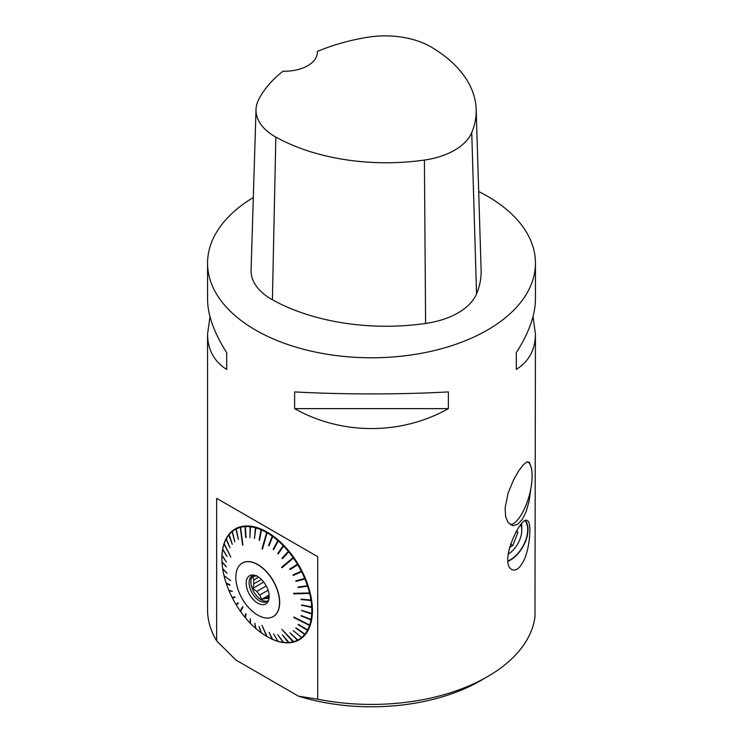 <?xml version="1.0" encoding="UTF-8"?>
<svg xmlns="http://www.w3.org/2000/svg" width="743" height="743" viewBox="0 0 743 743"><rect width="100%" height="100%" fill="white"/><g stroke="black" fill="none" stroke-linecap="round" stroke-linejoin="round"><path stroke-width="1.11" d="M478.696 191.518A163.943 94.649 180 0 1 487.427 196.208A163.943 94.649 180 0 1 535.443 263.133A163.943 94.649 180 0 1 371.5 357.782A163.943 94.649 180 0 1 207.557 263.133A163.943 94.649 180 0 1 253.307 197.536M209.99 316.676L207.557 334.062L207.557 609.78A163.943 94.649 0 0 0 216.64 640.837L216.64 498.33L317.698 556.674L317.698 699.191A163.943 94.649 0 0 0 487.427 676.706A163.943 94.649 0 0 0 534.969 616.931L535.443 334.062L533.01 316.676M523.183 561.819L520.49 566.036C517.472 569.732 514.583 570.884 511.843 569.5C498.377 562.655 521.632 514.007 527.502 520.806C531.83 521.967 530.056 549.151 523.183 561.819M535.443 263.133L535.443 299.29C535.313 315.041 528.932 332.845 516.301 352.693L516.301 369.42C528.932 361.479 535.313 349.693 535.443 334.062M294.627 408.641C341.789 435.212 401.211 435.212 448.373 408.641L448.373 391.905C401.211 394.589 341.789 394.589 294.627 391.905L294.627 408.641L448.373 408.641M207.557 334.062C207.687 349.693 214.068 361.479 226.699 369.42L226.699 352.693C214.068 332.845 207.687 315.041 207.557 299.29L207.557 263.133M531.152 486.814L529.062 501.293L526.22 511.398L522.301 519.441L517.685 524.307L512.967 525.645L508.082 522.561L505.593 516.469L505.11 507.924L508.082 493.231L513.747 479.532L518.605 471.025L523.091 465.007L526.731 462.016L529.36 462.369L531.338 467.849A33.194 11.879 105.7 0 1 531.969 479.662A81.971 81.971 0 0 1 523.323 510.98A32.859 11.758 105.7 0 1 510.311 524.707M531.199 467.57A32.859 11.758 105.7 0 0 527.669 461.756M216.64 498.33L317.698 556.674M317.698 699.191L298.491 696.172L235.847 660.007L216.64 640.837M301.286 599.183L311.317 600.028M311.373 600.428L311.038 600.604A63.554 36.695 60 0 1 311.689 606.947L312.329 606.929A64.009 36.955 -120 0 0 311.67 600.53M301.881 604.988L312.041 606.938M312.06 607.291L311.716 607.468A63.554 36.695 60 0 1 311.716 613.486L312.357 613.504A64.009 36.955 -120 0 0 312.357 607.44M301.881 610.486L312.051 613.495M312.032 613.802L311.689 613.969A63.554 36.695 60 0 1 311.038 619.56L311.67 619.625A64.009 36.955 -120 0 0 312.329 613.987M301.286 615.594L311.345 619.588M311.298 619.838L310.955 620.006A63.554 36.695 60 0 1 309.655 625.086L293.866 617.071M309.655 625.086L310.286 625.188A64.009 36.955 -120 0 0 311.586 620.071M309.933 625.132L310.147 625.587L309.525 625.485A63.554 36.695 60 0 1 307.602 629.971L308.215 630.11A64.009 36.955 -120 0 0 310.147 625.587M298.287 624.389L307.834 630.027M307.76 630.157L307.416 630.315A63.554 36.695 60 0 1 304.909 634.141L305.503 634.308A64.009 36.955 -120 0 0 308.029 630.454M296.011 627.844L305.085 634.188M305.02 634.271L304.676 634.429A63.554 36.695 60 0 1 301.612 637.531L302.178 637.726A64.009 36.955 -120 0 0 305.271 634.596M301.677 637.596L293.271 630.658L301.714 637.568M301.342 637.754A63.554 36.695 60 0 1 297.776 640.085L298.314 640.29A64.009 36.955 -120 0 0 301.909 637.949M297.794 640.095L297.451 640.243A63.554 36.695 60 0 1 293.439 641.757L293.086 641.85A63.554 36.695 60 0 1 288.693 642.537L288.312 642.556A63.554 36.695 60 0 1 283.594 642.398L284.03 642.621A64.009 36.955 -120 0 0 288.786 642.788M293.086 641.85L281.876 629.367L293.949 641.98A64.009 36.955 -120 0 0 297.989 640.457M288.312 642.556L282.424 634.884L289.166 642.76A64.009 36.955 -120 0 0 293.596 642.073M283.566 642.361L283.194 642.351A63.554 36.695 60 0 1 278.272 641.358A63.554 36.695 60 0 1 278.235 641.348L278.634 641.562A64.009 36.955 -120 0 0 283.631 642.574M278.179 641.246L277.817 641.228A63.554 36.695 60 0 1 272.7 639.398L273.062 639.602A64.009 36.955 -120 0 0 278.216 641.45M272.607 639.221L272.263 639.212A63.554 36.695 60 0 1 267.071 636.593L262.019 625.346L266.635 636.342A63.554 36.695 60 0 1 261.434 632.962L259.093 626.553L260.997 632.646A63.554 36.695 60 0 1 255.88 628.569L254.868 623.182L255.462 628.197A63.554 36.695 60 0 1 250.512 623.479L250.354 618.91L250.103 623.061A63.554 36.695 60 0 1 245.394 617.777L246.044 614.127L245.664 613.662L245.014 617.312A63.554 36.695 60 0 1 240.611 611.554L242.942 607.18L242.599 606.687L240.258 611.052A63.554 36.695 60 0 1 236.246 604.904L238.364 603.316L238.048 602.787L235.93 604.375A63.554 36.695 60 0 1 232.364 597.929L232.448 597.326M267.071 636.593L267.387 636.779A64.009 36.955 -120 0 0 272.625 639.417M250.27 618.835L250.493 622.978M245.896 613.941L245.469 617.331M240.797 611.21L240.258 611.052M238.066 602.824L236.228 604.198L236.525 604.691M229.197 590.276L229.02 590.75A63.554 36.695 60 0 0 232.085 597.381L234.816 596.908L235.094 597.456L232.364 597.929M226.522 583.125L226.281 583.469A63.554 36.695 60 0 0 228.788 590.193L232.29 591.428L229.02 590.75M224.46 575.964L224.042 575.658A63.554 36.695 60 0 1 222.742 569.082L223.011 568.878M222.213 561.949L222.008 562.191A63.554 36.695 60 0 0 222.668 568.544L227.005 573.225L222.742 569.082M222.148 555.374L221.981 555.272A64.009 36.955 -120 0 0 221.906 558.253A64.009 36.955 -120 0 0 221.906 558.439M222.668 549.151A64.009 36.955 -120 0 0 222.008 554.789L222.008 555.179A63.554 36.695 60 0 1 222.668 549.588L222.826 549.272M224.21 543.737L224.061 543.588A64.009 36.955 -120 0 0 222.751 548.705L222.742 549.142A63.554 36.695 60 0 1 224.042 544.062L230.813 557.036L224.172 543.662A63.554 36.695 60 0 1 226.095 539.177L226.123 538.666A64.009 36.955 -120 0 0 224.191 543.189L224.172 543.662M228.835 534.468A64.009 36.955 -120 0 0 226.309 538.322L226.281 538.824A63.554 36.695 60 0 1 228.788 535.006L229.02 534.709A63.554 36.695 60 0 1 232.085 531.616L232.16 531.05A64.009 36.955 -120 0 0 229.076 534.18L232.29 544.285L228.788 535.006M236.255 528.84L236.033 528.487A64.009 36.955 -120 0 0 232.438 530.827L232.16 531.05M240.639 527.149L240.388 526.796A64.009 36.955 -120 0 0 236.348 528.319L236.246 528.905A63.554 36.695 60 0 1 240.258 527.381L242.599 545.111L240.611 527.298A63.554 36.695 60 0 1 245.014 526.611L245.171 526.016A64.009 36.955 -120 0 0 240.741 526.703L240.611 527.298M250.307 526.155A64.009 36.955 -120 0 0 245.552 525.988L245.394 526.592A63.554 36.695 60 0 1 250.103 526.75L250.307 526.155L250.586 526.555M255.703 527.214A64.009 36.955 -120 0 0 250.707 526.202L250.512 526.796A63.554 36.695 60 0 1 255.462 527.799L255.703 527.214L255.991 527.641M261.285 529.174A64.009 36.955 -120 0 0 256.121 527.326L255.88 527.92A63.554 36.695 60 0 1 260.997 529.74L261.285 529.174L261.573 529.638M267.239 532.508L266.951 531.997A64.009 36.955 -120 0 0 261.712 529.36L261.434 529.926A63.554 36.695 60 0 1 266.635 532.555L262.019 548.873L262.455 549.123L267.071 532.805A63.554 36.695 60 0 1 272.263 536.186L272.625 535.657A64.009 36.955 -120 0 0 267.387 532.248L267.071 532.805M272.904 536.205L272.625 535.657M278.216 540.087A64.009 36.955 -120 0 0 273.062 535.972L272.7 536.492A63.554 36.695 60 0 1 277.817 540.579L278.216 540.087L278.467 540.663M283.631 545.204A64.009 36.955 -120 0 0 278.634 540.449L278.235 540.95A63.554 36.695 60 0 1 283.194 545.668L283.631 545.204L283.854 545.808M288.786 550.944A64.009 36.955 -120 0 0 284.03 545.622L283.594 546.086A63.554 36.695 60 0 1 288.312 551.371L288.786 550.944L288.981 551.575M293.754 557.863L293.596 557.213A64.009 36.955 -120 0 0 289.166 551.408L288.693 551.826A63.554 36.695 60 0 1 293.086 557.594L281.523 567.29L281.876 567.791L293.439 558.086A63.554 36.695 60 0 1 297.451 564.243L297.989 563.918A64.009 36.955 -120 0 0 293.949 557.714L293.439 558.086M298.101 564.569L297.989 563.918M301.909 570.94A64.009 36.955 -120 0 0 298.314 564.439L297.776 564.773A63.554 36.695 60 0 1 301.342 571.209L301.909 570.94M293.197 574.831L293.457 575.351L301.955 571.571L301.686 571.042M301.955 571.571L301.612 571.757A63.554 36.695 60 0 1 304.676 578.398L305.271 578.165A64.009 36.955 -120 0 0 302.178 571.478M296.02 580.896L296.216 581.379L305.252 578.769L305.039 578.258M305.252 578.769L304.909 578.955A63.554 36.695 60 0 1 307.416 585.67L308.029 585.503A64.009 36.955 -120 0 0 305.503 578.723M298.324 587.044L307.946 586.051L307.788 585.568M307.946 586.051L307.602 586.236A63.554 36.695 60 0 1 309.525 592.933L293.661 593.323L293.791 593.88L293.875 593.323M309.525 592.933L310.147 592.812A64.009 36.955 -120 0 0 308.215 586.06M309.887 592.868L310.286 593.369L309.655 593.49A63.554 36.695 60 0 1 310.955 600.065L311.586 599.991A64.009 36.955 -120 0 0 310.286 593.369M317.307 51.453A158.993 91.798 180 0 1 367.163 37.336A64.734 37.373 180 0 1 431.692 47.32A158.993 91.798 180 0 1 476.17 109.379L481.111 269.96A163.943 94.649 180 0 1 476.551 293.856A69.675 40.224 180 0 1 425.6 323.456A163.943 94.649 180 0 1 272.402 299.763A69.675 40.224 180 0 1 251.078 270.071L256.019 109.5A64.734 37.373 180 0 1 258.648 99.59A158.993 91.798 180 0 1 282.999 71.217A32.785 18.928 180 0 0 317.345 52.307A32.785 18.928 180 0 0 317.307 51.453L317.307 53.208M476.17 109.379A158.993 91.798 180 0 1 471.749 132.56A64.734 37.373 180 0 1 424.411 160.061A158.993 91.798 180 0 1 275.839 137.074A64.734 37.373 180 0 1 256.019 109.5M516.301 352.693L516.301 369.42M226.699 369.42L226.699 352.693M487.427 676.706L480.433 680.746A154.052 88.937 180 0 1 298.491 696.172M507.915 561.011A24.593 14.201 120 0 0 510.302 559.823A24.593 14.201 120 0 0 525.412 540.95A24.593 14.201 120 0 0 525.255 520.862M507.943 561.337A25.002 14.433 120 0 0 510.302 560.157A25.002 14.433 120 0 0 525.626 520.713M521.614 523.889A24.593 14.201 -60 0 1 521.744 526.267L521.744 530.298A19.652 11.349 120 0 0 520.741 524.902M516.682 530.818L517.88 532.527L512.865 545.464L509.54 547.387M512.865 545.464L510.543 544.127M517.88 532.527L516.236 531.579M508.128 554.204A19.652 11.349 120 0 0 521.744 530.298M266.951 531.997L266.635 532.555M240.388 526.796L240.258 527.381M236.033 528.487L235.93 529.062A63.554 36.695 60 0 0 232.364 531.394L234.816 541.721L232.085 531.616M224.061 543.588L224.042 544.062M221.981 555.272L221.981 555.662A63.554 36.695 60 0 0 221.906 558.625L221.906 558.253M222.008 562.191L226.355 566.918L221.981 561.68A63.554 36.695 60 0 1 221.906 558.625M226.281 583.469L229.977 585.317L229.791 584.75L226.095 582.911A63.554 36.695 60 0 1 224.172 576.206M293.596 557.213L293.086 557.594M224.47 576.02L230.683 580.645M240.565 610.885L242.72 606.855M309.868 625.318L293.829 617.182M309.525 625.485L293.661 617.433M309.998 593.313L293.968 593.703M309.655 593.49L293.791 593.88M293.42 557.389L281.727 567.197L282.043 567.643M266.951 532.341L262.502 548.966M240.565 527.168L242.915 545.028M229.847 584.908L226.578 583.283M232.178 591.159L229.318 590.564M235.039 597.344L232.661 597.753M254.868 623.182L255.462 628.197M272.7 639.398L268.994 632.265L272.263 639.212M273.647 633.89L277.817 641.228M283.594 642.398L277.743 634.726L283.194 642.351M297.776 640.085L290.049 632.813L297.451 640.243M293.271 630.658L301.612 637.531M304.909 634.141L295.807 628.095L304.676 634.429M298.11 624.649L307.416 630.315M298.296 624.296L307.602 629.971M310.955 620.006L301.249 615.752M301.082 615.993L311.038 619.56M311.689 613.969L301.872 610.7M301.704 610.922L301.732 610.44L311.716 613.486M311.716 607.468L301.899 605.257M301.732 605.471L301.704 604.951L311.689 606.947M311.038 600.604L301.333 599.508M301.166 599.703L301.082 599.164L310.955 600.065M307.602 586.236L298.472 587.472M298.296 587.629L298.11 587.072L307.416 585.67M304.909 578.955L296.216 581.379M296.039 581.518L295.807 580.961L304.676 578.398M301.612 571.757L293.457 575.351M293.271 575.472L292.993 574.924L301.342 571.209M297.776 564.773L290.049 569.602L289.733 569.073L297.794 564.048M289.928 568.962L290.234 569.482M289.733 569.073L297.451 564.243M288.693 551.826L282.424 558.727L282.043 558.262L288.637 551.167M282.043 558.262L288.312 551.371M283.594 546.086L278.142 553.897L277.743 553.479L283.52 545.464M277.743 553.479L283.194 545.668M278.235 540.95L273.647 549.579L273.22 549.207L278.142 540.375M273.22 549.207L277.817 540.579M272.7 536.492L268.994 545.836L268.557 545.52L272.588 535.972M268.557 545.52L272.263 536.186M261.434 529.926L259.53 540.31L259.093 540.124L261.322 529.536M259.093 540.124L260.997 529.74M255.88 527.92L254.45 538.489L255.778 527.586M254.45 538.489L255.462 527.799M250.512 526.796L249.945 537.616L250.419 526.536M249.945 537.616L250.103 526.75M245.989 537.486L245.32 526.397M246.044 537.486L245.394 526.592M245.664 537.505L245.014 526.611M236.246 528.905L238.364 539.418L236.228 528.849M238.364 539.418L235.93 529.062M226.095 539.177L229.977 547.74L226.281 538.824M222.668 549.588L227.005 556.396L222.742 549.142M221.981 555.662L226.355 561.949L222.008 555.179M242.311 563.055A30.9 17.841 60 0 1 242.385 563.008A30.9 17.841 60 0 1 257.84 564.541A30.9 17.841 60 0 1 278.031 591.772A30.9 17.841 60 0 1 273.294 616.541A30.9 17.841 60 0 1 273.21 616.579M257.691 564.634A30.9 17.841 -120 0 0 242.237 563.101A30.9 17.841 -120 0 0 242.237 598.784A30.9 17.841 -120 0 0 273.136 616.625A30.9 17.841 -120 0 0 277.873 591.865A30.9 17.841 -120 0 0 257.691 564.634M269.189 596.425L265.688 598.449A12.705 7.337 -120 0 0 268.604 598.189L269.124 597.892M266.273 585.976L256.855 591.409A12.705 7.337 -120 0 0 259.781 595.041L268.102 590.239M258.638 577.172L253.902 579.911A12.705 7.337 -120 0 0 253.902 583.803L261.425 579.456M253.084 575.602A14.758 8.517 -120 0 0 251.896 587.629A14.758 8.517 -120 0 0 261.285 599.833A14.758 8.517 -120 0 0 267.74 600.976M265.688 598.449L261.527 599.415L259.781 595.041M269.087 598.236L268.604 598.189M253.902 579.911L252.704 576.67L256.855 575.714M256.855 591.409L252.704 588.437L253.902 583.803M254.756 575.323A14.758 8.517 -120 0 0 252.165 576.011A14.758 8.517 -120 0 0 249.899 587.834A14.758 8.517 -120 0 0 259.539 600.836A14.758 8.517 -120 0 0 266.923 601.57A14.758 8.517 -120 0 0 268.808 599.675M257.691 576.577A16.272 9.39 60 0 1 268.437 600.808A16.272 9.39 60 0 1 249.555 594.558A16.272 9.39 60 0 1 253.586 575.082A16.272 9.39 60 0 1 257.691 576.577M252.704 588.437L263.737 582.057M261.527 599.415L269.124 595.022M252.704 576.67L254.942 575.379M471.749 132.56L476.551 293.856M424.411 160.061L425.6 323.456M275.839 137.074L272.402 299.763"/></g></svg>
